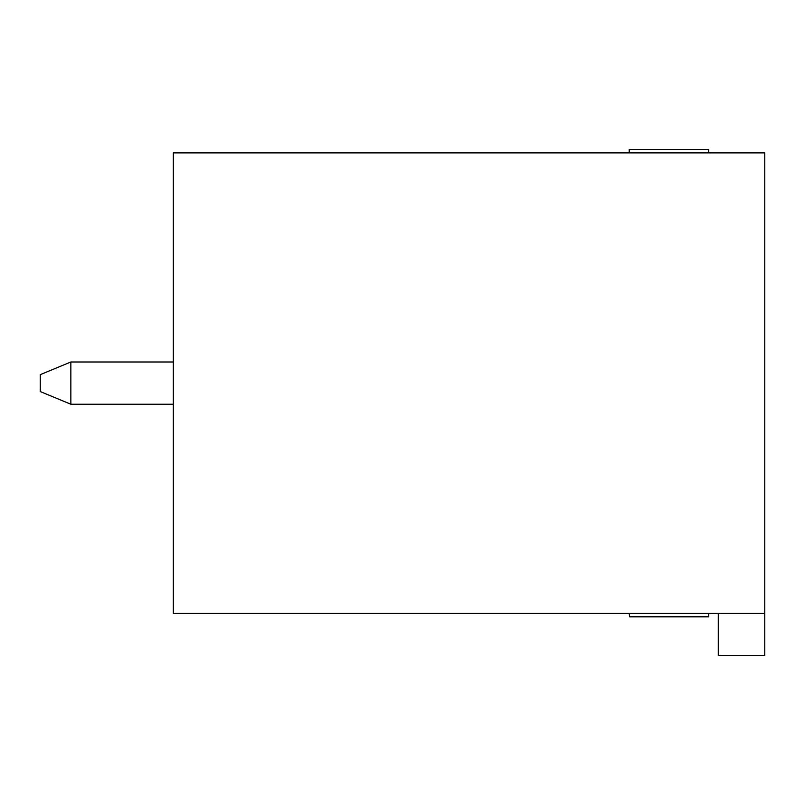 <?xml version="1.0" encoding="UTF-8"?>
<svg xmlns="http://www.w3.org/2000/svg" width="805" height="805" viewBox="0 0 805 805"><rect width="100%" height="100%" fill="white"/><g stroke="black" fill="none" stroke-linecap="round" stroke-linejoin="round"><path stroke-width="1.21" d="M629.208 152.88L629.208 149.408L629.57 152.88M708.722 613.34L708.722 616.811L629.57 616.811L629.57 613.34M629.57 616.811L629.208 613.34M708.722 152.88L708.722 149.408L629.57 149.408M764.75 152.88L764.75 655.592L718.281 655.592L718.281 613.34L173.317 613.34L173.317 152.88L764.75 152.88M764.75 613.34L718.281 613.34M40.25 374.657L40.25 391.562L70.85 404.231L70.85 361.988L40.25 374.657M70.85 361.988L173.317 361.988M173.317 404.231L70.85 404.231"/></g></svg>
